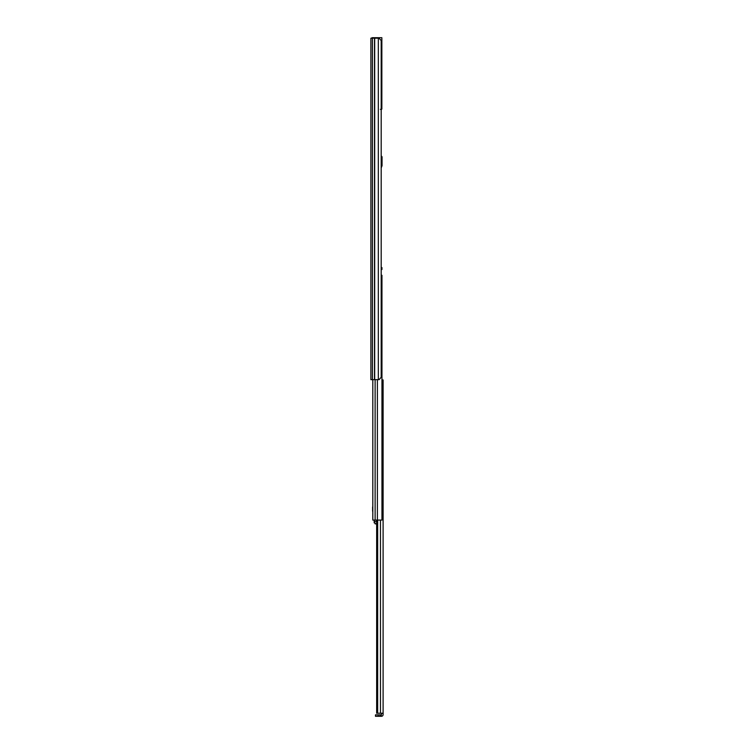 <?xml version="1.0" encoding="UTF-8"?>
<svg xmlns="http://www.w3.org/2000/svg" width="754" height="754" viewBox="0 0 754 754"><rect width="100%" height="100%" fill="white"/><g stroke="black" fill="none" stroke-linecap="round" stroke-linejoin="round"><path stroke-width="1.13" d="M370.893 38.181L370.893 379.648L379.083 379.648L381.185 377.245L381.185 40.584L379.083 38.181L370.893 38.181M380.761 40.103L381.854 40.103L381.854 37.7L372.042 37.7L372.042 38.181M380.412 109.358L381.373 109.358A0.481 0.481 0 0 0 381.854 108.878L381.854 40.103M381.854 108.878A0.481 0.481 0 0 1 381.373 109.358A0.481 0.481 0 0 0 381.854 108.878L381.185 108.878M381.185 156.125A0.961 0.961 0 0 1 382.052 157.077L382.052 165.739L381.185 167.897M381.251 716.3L375.483 716.3L375.483 714.858L381.251 714.858L381.42 716.3A1.687 1.687 0 0 0 383.107 714.613L383.107 713.51L381.665 713.218M381.958 379.931L383.107 379.931L383.107 713.51M381.251 714.858L381.665 713.51M377.669 520.081L377.669 713.218L376.661 713.218L376.661 520.081M383.107 713.218L377.669 713.218M372.815 379.648L372.815 520.081L381.958 520.081L381.958 275.285L381.185 275.285M381.185 269.508L381.958 269.508L381.958 267.585L381.185 267.585M372.815 511.259L372.815 506.933M372.627 511.259L372.627 506.933M376.661 521.485L374.182 521.485L374.182 522.842L375.143 522.965L375.143 523.879L376.661 523.879M374.474 522.965L375.143 522.965M374.182 521.485L374.182 520.081M378.338 38.181L378.338 379.648M374.681 38.181L374.681 379.648M374.521 38.181L374.521 379.648M372.429 38.181L372.429 379.648M380.468 520.081L380.468 713.218M378.197 714.858L378.197 716.3M380.025 714.858L380.025 716.3M375.115 379.648L375.115 520.081M377.396 379.648L377.396 520.081"/></g></svg>
